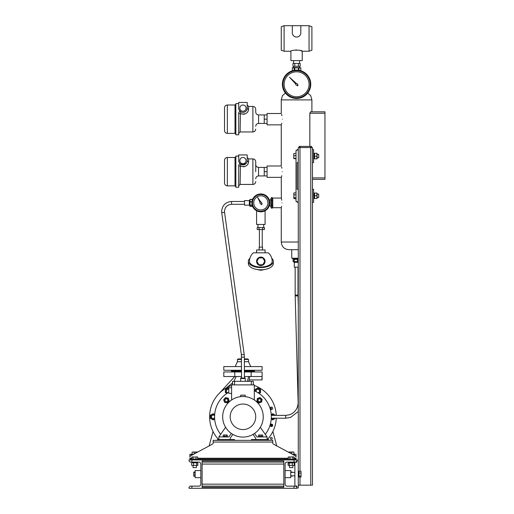 <?xml version="1.0" encoding="UTF-8"?>
<svg xmlns="http://www.w3.org/2000/svg" width="514" height="514" viewBox="0 0 514 514"><rect width="100%" height="100%" fill="white"/><g stroke="black" fill="none" stroke-linecap="round" stroke-linejoin="round"><path stroke-width="0.77" d="M272.748 207.193L272.311 208.125L271.334 208.125L271.334 197.639L270.904 198.571L270.904 207.193L271.334 208.125M272.748 198.571L272.311 197.639L271.334 197.639M272.311 197.639L272.311 200.261L271.334 200.261M272.311 200.261L272.311 205.504L271.334 205.504M272.311 205.504L272.311 208.125M295.73 84.315A0.848 0.848 0 0 1 295.762 84.039A0.848 0.848 0 0 0 296.751 85.118L297.426 85.851L298.139 85.131L297.413 84.463A0.848 0.848 0 0 0 296.334 83.474L289.555 77.267L295.762 84.039M240.423 113.793L240.122 131.95L252.888 131.95L252.888 106.417L248.628 106.417L248.628 109.225C248.056 113.318 245.217 114.795 240.122 113.652A1.42 0.617 0 0 1 238.702 113.035C238.894 111.846 239.608 111.435 240.828 111.808L239.183 110.086M246.077 108.12A3.123 3.123 0 0 0 242.955 104.997A3.123 3.123 0 0 0 239.832 108.12A3.123 3.123 0 0 0 242.955 111.242A3.123 3.123 0 0 0 246.077 108.12M252.888 106.417C254.61 106.584 255.554 107.529 255.721 109.257L255.721 112.091C255.888 113.812 256.839 114.763 258.561 114.93L258.561 123.444C256.839 123.611 255.888 124.555 255.721 126.277M224.515 119.184L224.515 107.837C224.682 106.115 225.627 105.164 227.349 104.997L227.349 133.37C225.627 133.203 224.682 132.259 224.515 130.53L224.515 119.184M238.74 112.694L238.702 134.79L235.862 134.79L235.862 103.577L238.702 103.577M238.702 108.12A4.253 4.253 0 0 0 242.955 112.373A4.253 4.253 0 0 0 247.215 108.12L247.215 102.447L238.702 102.447L238.727 108.595M238.959 109.585L238.811 109.09M243.135 114.333L244.715 114.082M267.074 114.93L264.235 114.93L264.235 123.444L258.561 123.444M281.492 124.182L281.261 124.857L267.074 124.857L267.074 119.184L264.235 119.184M267.074 123.444L264.235 123.444M246.913 109.681L246.585 110.337M243.989 112.251L243.373 112.354M248.628 106.417L247.215 104.997L247.215 108.12A1.42 1.105 0 0 0 248.628 109.225M240.122 113.652A1.42 0.334 120 0 0 240.828 111.808A1.42 1.42 0 0 0 240.475 111.66M238.702 113.035A1.42 1.42 0 0 1 240.289 111.628M240.423 166.285L240.122 184.442L252.888 184.442L252.888 158.903L248.628 158.903L248.628 161.711C248.056 165.81 245.217 167.281 240.122 166.138A1.42 0.617 0 0 1 238.702 165.521C238.894 164.332 239.608 163.921 240.828 164.294L245.891 163.683M246.077 160.606A3.123 3.123 0 0 0 242.955 157.483A3.123 3.123 0 0 0 239.832 160.606A3.123 3.123 0 0 0 242.955 163.728A3.123 3.123 0 0 0 246.077 160.606M252.888 158.903C254.61 159.07 255.554 160.021 255.721 161.743L255.721 171.67M224.515 171.67L224.515 160.323C224.682 158.601 225.627 157.657 227.349 157.483L227.349 185.856C225.627 185.689 224.682 184.744 224.515 183.023L224.515 171.67M238.74 165.18L238.702 187.276L235.862 187.276L235.862 156.07L238.702 156.07M238.702 160.606A4.253 4.253 0 0 0 242.955 164.865A4.253 4.253 0 0 0 247.215 160.606L247.215 154.932L238.702 154.932L238.811 161.569M239.183 162.572L240.828 164.294A1.42 0.334 120 0 1 240.122 166.138M238.959 162.071L238.727 161.088M243.135 166.819L244.715 166.568M267.074 167.416L264.235 167.416L264.235 175.929L258.561 175.929C256.839 176.096 255.888 177.041 255.721 178.763M281.492 176.668L281.261 177.349L267.074 177.349L267.074 171.67L264.235 171.67M267.074 175.929L264.235 175.929M243.989 164.737L243.373 164.84M248.628 158.903L247.215 157.483L247.215 160.606A1.42 1.105 0 0 0 248.628 161.711M238.702 165.521A1.42 1.42 0 0 1 238.747 165.167M238.875 164.84A1.42 1.42 0 0 1 239.897 164.12M240.475 164.146A1.42 1.42 0 0 1 240.828 164.294M260.09 202.458A0.848 0.848 0 0 0 260.752 203.73L261.202 204.636L262.179 204.064L261.607 203.229A0.848 0.848 0 0 0 260.791 202.034L257.604 197.37L260.11 202.426A0.848 0.848 0 0 0 260.09 202.458M254.668 199.374A7.093 7.093 0 0 0 257.321 209.044A7.093 7.093 0 0 0 266.997 206.39A7.093 7.093 0 0 0 264.337 196.714A7.093 7.093 0 0 0 254.668 199.374M253.061 198.462A8.937 8.937 0 0 1 265.25 195.114A8.937 8.937 0 0 1 268.597 207.303A8.937 8.937 0 0 1 256.409 210.65A8.937 8.937 0 0 1 253.061 198.462M300.818 33.179L300.831 25.7L309.062 25.7L311.902 26.734L311.902 50.205L309.062 51.233L309.062 25.7M300.375 34.714L300.671 33.963M298.994 36.301L298.248 36.706L298.994 36.295M297.445 36.963L296.578 37.047A4.253 4.253 0 0 0 300.831 32.793M284.094 25.7L284.094 51.233L281.261 50.205L281.261 26.734L284.094 25.7L292.325 25.7L292.325 32.793A4.253 4.253 0 0 0 296.578 37.047L297.844 36.854M299.418 67.546L299.418 66.274M293.738 67.546L293.738 66.274M299.559 63.434L299.559 60.594M293.597 63.434L293.597 60.594M284.094 51.233L290.905 51.233L290.905 60.594L302.251 60.594L302.251 51.233L309.062 51.233M290.905 51.233C290.551 49.807 302.611 49.807 302.251 51.233L300.587 50.584M294.901 36.706L295.717 36.963M294.162 36.301L293.822 36.031M296.572 49.903L295.858 49.929M294.779 63.434L292.974 63.434L292.974 66.274L298.383 66.274L298.383 63.434L294.779 63.434L294.779 66.274M298.383 66.274L300.182 66.274L300.182 63.434L298.383 63.434M300.831 25.7L292.325 25.7M284.094 84.29A12.484 12.484 0 0 0 296.578 96.773A12.484 12.484 0 0 0 309.062 84.29A12.484 12.484 0 0 0 296.578 71.806A12.484 12.484 0 0 0 284.094 84.29M282.392 84.29A14.186 14.186 0 0 1 296.578 70.103A14.186 14.186 0 0 1 310.764 84.29A14.186 14.186 0 0 1 296.578 98.476A14.186 14.186 0 0 1 282.392 84.29A14.186 14.186 0 0 0 296.578 98.476A14.186 14.186 0 0 0 310.764 84.29M249.888 258.324A12.484 6.239 -0 0 0 248.346 261.324L248.346 263.541A12.484 6.239 -0 0 0 260.829 269.779A12.484 6.239 -0 0 0 273.313 263.541L273.313 261.324A12.484 6.239 -0 0 0 271.777 258.324M248.346 261.324A12.484 6.239 -0 0 0 260.829 267.569A12.484 6.239 -0 0 0 273.313 261.324M260.829 265.584A4.253 4.253 0 0 1 256.576 261.324A4.253 4.253 0 0 1 260.829 257.071A4.253 4.253 0 0 1 265.089 261.324A4.253 4.253 0 0 1 260.829 265.584M256.576 252.817L256.576 249.977L265.089 249.977L265.089 252.817M259.127 249.977L259.127 247.144L262.532 247.144L262.532 249.977M259.409 247.144L259.409 229.552M262.249 247.144L262.249 229.552M263.669 224.445L263.669 227.278M257.996 224.445L257.996 227.278M257.707 227.567L263.952 227.567M260.829 267.004A11.347 5.673 180 0 1 249.483 261.324A11.347 11.347 0 0 1 253.325 252.817L268.334 252.817A11.347 11.347 0 0 1 272.176 261.324A11.347 5.673 180 0 1 260.829 267.004M263.534 227.567L264.434 227.567L264.434 229.552L257.225 229.552L257.225 227.567L263.534 227.567M259.03 227.567L259.03 229.552M262.635 227.567L262.635 229.552M258.863 264.729L256.897 261.324L258.863 257.925L262.795 257.925L264.761 261.324L262.795 264.729L258.863 264.729M293.687 258.632L298.281 258.632L293.687 258.632M244.375 370.838L254.449 370.838L254.449 371.41L244.375 371.41M241.535 370.838L231.467 370.838L231.467 371.41L241.535 371.41M244.375 359.414L248.487 359.414L247.639 358.926L244.375 358.926M248.487 359.414L248.487 361.721L244.375 361.721M244.375 370.273L262.108 370.273L262.108 366.585L244.375 366.585M241.535 370.273L223.802 370.273L223.802 366.585L241.535 366.585M241.535 361.721L237.423 361.721L235.155 366.585M241.535 359.414L237.423 359.414L237.423 361.721M241.535 358.926L238.278 358.926L237.423 359.414M267.074 171.67L267.074 165.996L281.261 165.996L281.261 124.857M282.347 171.67C281.158 164.351 281.158 164.351 282.347 171.67C281.158 178.994 281.158 178.994 282.347 171.67M281.588 166.96L281.929 168.194M282.038 202.882C281.184 196.656 281.184 196.656 282.038 202.882C281.184 209.102 281.184 209.102 282.038 202.882M281.261 177.349L281.37 198.43M281.492 198.873L281.794 200.203M281.646 206.287L281.486 206.917M281.428 207.123L281.261 207.707L272.748 207.707L272.748 198.057L281.261 198.057M281.794 175.685L281.588 176.379M282.347 119.184C281.158 111.866 281.158 111.866 282.347 119.184C281.158 126.502 281.158 126.502 282.347 119.184M281.588 114.468L281.929 115.708M281.794 123.193L281.588 123.893M267.074 119.184L267.074 113.51L281.261 113.51L281.261 99.889L311.902 99.889L310.707 95.636L307.693 93.105M299.129 147.557L299.129 146.419L299.983 146.419L299.983 147.557L298.281 147.557L298.281 149.542L297.143 149.542L297.143 150.396L296.013 150.396L296.013 201.462L297.143 201.462L297.143 202.317L298.281 202.317L298.281 488.017L296.861 488.017M298.281 162.591L297.143 162.591L297.143 189.261L298.281 189.261L298.281 149.542M309.846 146.419L309.846 113.228L310.572 111.808L324.951 111.808L324.951 179.335L312.467 179.335M298.281 242.036L281.261 242.036C281.749 246.951 284.493 249.502 289.485 249.695L298.281 249.695M291.753 249.695L291.753 258.208L298.281 258.208M292.89 258.208L292.89 259.48L298.281 259.48M298.281 267.145L294.31 267.145L294.31 262.32L298.281 262.32M293.102 259.48L293.102 261.581L297.529 261.581L297.529 259.48M293.102 261.581L294.31 262.32M297.722 259.48L297.722 261.581L298.281 261.761M294.246 259.48L294.246 261.581M294.092 261.581L294.092 259.48M312.467 177.915L324.951 177.915M324.951 113.228L309.846 113.228M296.013 158.813L293.802 158.595L293.802 153.545L296.013 153.326M293.738 158.466L293.815 153.487M296.013 155.633L293.982 155.633M296.013 158.376L293.982 158.376M256.576 210.74L256.576 224.445L265.089 224.445L265.089 210.74M252.175 205.118L252.175 206.57L252.689 206.57M252.689 199.194L252.175 199.194L252.175 200.646M251.944 201.912L250.074 201.912L250.074 206.365L252.175 206.365M250.074 205.202L252.175 205.202M252.175 205.356L250.074 205.356M249.341 205.15L244.516 205.15L244.516 200.614L249.341 200.614L249.341 205.15L250.074 206.365M252.175 199.445L250.074 199.445L250.074 201.719L251.969 201.719M249.341 200.614L250.074 199.4L252.175 199.4M231.583 204.296L231.583 204.302C227.272 204.72 224.907 207.071 224.489 211.357L224.554 212.321L221.746 212.706L241.374 354.808L241.535 378.092L244.375 378.092L244.375 357.153L241.535 357.153M224.554 212.321L244.182 354.422L241.374 354.808M244.375 377.726A2.268 0.469 180 0 1 245.223 378.092A2.268 0.469 180 0 1 242.955 378.561A2.268 0.469 180 0 1 240.687 378.092A2.268 0.469 180 0 1 241.535 377.726M300.388 67.7L292.89 67.546L292.325 67.874L294.188 67.874L292.325 67.874L292.331 70.752L292.325 67.874M300.831 67.874L300.831 70.752L300.825 67.874L294.188 67.874L294.188 70.302M299.514 67.675L299.893 67.63M298.968 67.874L298.968 70.302M298.435 70.225L298.435 67.874M294.721 67.874L294.721 70.225M299.983 471.203L299.983 147.557L312.467 147.557L312.467 149.542L313.604 149.542L313.604 162.591L312.467 162.591L312.467 485.177L298.281 485.177M314.568 158.672L314.568 153.288L316.894 153.288L316.894 158.672M316.894 153.288L314.568 153.288M317.08 158.768L317.08 153.371M314.568 158.845L316.894 158.845M314.568 156.243L316.894 156.243M317.151 157.772L318.706 157.772L318.706 154.386M313.604 153.345L314.311 153.345L314.311 158.794L313.604 158.794M314.568 198.52L316.894 198.443L314.568 198.52L314.568 195.712L316.894 195.712L316.894 198.52M317.087 198.481L317.087 193.091M314.568 195.712L314.568 193.052L316.894 193.052L316.894 195.712M318.706 194.176L318.706 197.492L317.151 197.492M313.604 193.065L314.311 193.065L314.311 198.513L313.604 198.513L314.311 198.513M312.467 202.317L313.604 202.317L313.604 189.261L312.467 189.261M296.013 198.68L293.982 198.68L293.802 193.367M293.982 198.68L293.802 198.205M296.013 197.736L293.982 197.736M293.867 193.091L293.867 198.481M296.013 194.845L293.982 194.845M296.013 192.898L293.982 192.898M298.987 475.977L301.018 475.977L301.018 477.024L298.987 477.024L298.987 473.779L298.281 473.522M298.987 473.773L298.987 471.203L301.018 471.203L301.018 475.977M296.861 486.032L294.875 486.032L294.875 462.195L296.861 462.195L296.861 460.949L295.73 462.086L287.075 462.086A1.985 1.985 0 0 0 285.09 464.071L285.09 484.156A1.985 1.985 0 0 0 287.075 486.141L295.73 486.141L296.861 487.278L296.861 486.032M296.861 460.21L298.281 460.21M191.889 462.086L190.186 462.086L189.049 460.949L189.049 459.927L191.889 459.927L191.889 462.086L198.841 462.086A1.985 1.985 0 0 1 200.826 464.071L200.826 484.156A1.985 1.985 0 0 1 198.841 486.141L191.889 486.141L191.889 488.3L189.049 488.3L189.049 487.278L190.186 486.141L191.889 486.141M200.826 477.66L195.153 477.66L195.153 470.567L200.826 470.567M202.098 487.278L202.098 460.949L283.812 460.949L283.812 487.278L202.098 487.278M197.447 462.086L197.447 462.793L191.998 462.793L191.998 462.086M288.463 462.086L288.463 462.793L293.912 462.793L293.912 462.086M289.26 463.05L289.26 465.376L288.11 465.376L288.11 463.05L293.751 462.793M294.265 463.05L294.265 465.376L289.26 465.376M288.11 465.376L294.265 465.376M288.11 463.05L288.63 462.793M292.337 463.05L292.337 465.376M292.89 465.633L292.89 467.586L289.485 467.586L289.485 465.633M294.027 462.086L294.027 459.927L296.861 459.927L296.861 460.949M296.861 487.278L296.861 488.3L294.027 488.3L294.027 486.141M294.593 455.481L294.593 454.254L296.013 454.254L296.013 457.087A1.42 1.42 0 0 0 295.261 455.841L273.493 444.16A1.42 1.42 0 0 1 272.748 442.907L272.748 440.35L213.169 440.35L213.169 442.907A1.42 1.42 0 0 1 212.417 444.16L190.649 455.841A1.42 1.42 0 0 0 189.904 457.087L189.904 454.254L191.317 454.254L191.317 455.481M294.593 454.254L292.312 454.254M193.605 454.254L191.317 454.254M293.571 451.986L288.637 452.044M291.746 453.952L291.746 452.23L293.693 452.044M293.976 454.254L293.976 452.23M288.682 452.044L291.746 452.23M298.281 473.6L298.987 473.857M298.281 474.011L298.987 474.274M298.987 473.066L301.018 473.066M301.018 477.024L301.018 471.203M195.153 472L193.823 472L195.153 471.987M193.772 472.096L193.823 476.234L193.784 472.064M195.153 472.854L193.823 472.854M195.153 474.975L193.823 474.975M195.153 476.234L193.804 476.195M192.165 462.793L197.286 462.793M310.764 485.177L310.764 146.419L311.612 146.419L311.612 147.557M299.983 146.419L310.764 146.419M312.467 162.591L312.467 149.542M270.3 408.289A1.208 1.208 0 0 0 271.508 409.497A1.208 1.208 0 0 0 272.709 408.289A1.208 1.208 0 0 0 271.508 407.088A1.208 1.208 0 0 0 270.3 408.289M270.3 425.316A1.208 1.208 0 0 0 271.508 426.524A1.208 1.208 0 0 0 272.709 425.316A1.208 1.208 0 0 0 271.508 424.108A1.208 1.208 0 0 0 270.3 425.316M218.54 439.502A33.339 33.339 0 0 1 231.608 385.455M254.302 385.455A33.339 33.339 0 0 1 276.262 415.383M276.262 418.223A33.339 33.339 0 0 1 267.37 439.502M232.598 382.859L226.462 387.832L228.807 386.618M271.238 419.045L272.748 419.919L275.44 418.223M271.251 418.884A2.564 2.564 0 0 0 274.881 418.223M275.44 415.383L272.748 413.693L271.238 414.56M274.881 415.383A2.564 2.564 0 0 0 271.251 414.727M271.803 415.383A1.703 1.703 0 0 1 273.686 415.383M273.686 418.223A1.703 1.703 0 0 1 271.803 418.223M214.672 414.56L213.169 413.693L210.47 415.248L210.47 418.357L213.169 419.919L214.672 419.045M214.659 414.727A2.564 2.564 0 0 0 210.946 418.081A2.564 2.564 0 0 0 214.659 418.884M214.601 417.721A1.703 1.703 0 0 1 211.691 417.657A1.703 1.703 0 0 1 212.314 415.331A1.703 1.703 0 0 1 214.601 415.884M259.037 393.428L260.547 392.561L260.547 389.445L257.848 387.89L255.156 389.445L255.156 391.186M258.902 393.339A2.564 2.564 0 0 0 257.848 388.443A2.564 2.564 0 0 0 255.304 391.257M256.338 391.784A1.703 1.703 0 0 1 257.848 389.304A1.703 1.703 0 0 1 259.551 391.006A1.703 1.703 0 0 1 257.932 392.702M228.769 388.545A2.564 2.564 0 0 0 225.845 389.721A2.564 2.564 0 0 0 227.008 393.339M228.769 388.301L228.062 387.89L225.363 389.445L225.363 392.561L226.873 393.428M227.985 392.702A1.703 1.703 0 0 1 226.546 390.222A1.703 1.703 0 0 1 228.769 389.458M220.654 434.343A28.373 28.373 0 0 1 228.769 392.233M254.302 390.801A28.373 28.373 0 0 1 265.256 434.343M261.639 402.044L262.121 399.301L259.988 397.508L257.373 398.466L256.891 401.203L259.024 402.995L261.639 402.044M259.107 402.507A2.294 2.294 0 0 0 261.761 400.65A2.294 2.294 0 0 0 259.904 397.997A2.294 2.294 0 0 0 257.251 399.853A2.294 2.294 0 0 0 259.107 402.507M259.506 401.672A1.42 1.42 0 0 0 260.926 400.252A1.42 1.42 0 0 0 259.506 398.832A1.42 1.42 0 0 0 258.086 400.252A1.42 1.42 0 0 0 259.506 401.672M254.302 399.988L254.302 384.883L231.608 384.883L231.608 399.988M231.608 387.723L228.769 387.723L228.769 393.396L231.608 393.396M240.687 396.647L240.687 395.17L245.223 395.17L245.223 396.647M254.558 433.443L257 436.945L267.074 436.945L267.074 439.502M262.416 436.495L262.403 436.945M231.351 433.443L228.91 436.945L218.842 436.945L218.842 439.502M223.494 436.945L223.513 436.495M294.13 458.225L296.013 458.225L296.013 459.927M191.78 458.225L189.904 458.225L189.904 459.079L192.737 459.079L192.737 459.927M189.904 459.927L189.904 459.079M293.173 459.927L293.173 459.079L192.737 459.079M293.173 459.079L296.013 459.079M242.955 396.519A20.284 20.284 0 0 1 263.239 416.803A20.284 20.284 0 0 1 242.955 437.086A20.284 20.284 0 0 1 222.671 416.803A20.284 20.284 0 0 1 242.955 396.519M242.955 404.036A12.766 12.766 0 0 1 255.721 416.803A12.766 12.766 0 0 1 242.955 429.569A12.766 12.766 0 0 1 230.188 416.803A12.766 12.766 0 0 1 242.955 404.036M230.188 439.502L230.188 438.224L232.855 434.394M225.582 427.275L218.842 436.945M255.721 439.502L255.721 438.224L253.055 434.394M260.328 427.275L267.074 436.945M251.327 384.883L251.327 381.337L232.598 381.337L232.598 384.883M251.327 381.337L253.312 381.337L253.312 384.883M234.583 384.883L234.583 381.337M229.148 400.734L228.197 398.119L225.453 397.637L223.661 399.77L224.618 402.385L227.355 402.867L229.148 400.734M228.659 400.65A2.294 2.294 0 0 0 226.802 397.997A2.294 2.294 0 0 0 224.149 399.853A2.294 2.294 0 0 0 226.006 402.507A2.294 2.294 0 0 0 228.659 400.65M227.824 400.252A1.42 1.42 0 0 0 226.404 398.832A1.42 1.42 0 0 0 224.984 400.252A1.42 1.42 0 0 0 226.404 401.672A1.42 1.42 0 0 0 227.824 400.252M234.442 440.35L234.442 439.502L217.422 439.502L217.422 440.35M227.272 435.107L227.272 436.495L223.179 436.495L223.179 435.107L227.272 435.107L226.758 435.107L226.758 436.495M227.124 435.005L223.327 435.005M223.686 435.107L223.179 435.107M224.714 436.495L224.714 435.107M262.416 436.945L262.403 436.495M262.731 435.107L262.731 436.495L258.645 436.495L258.645 435.107L262.224 435.107M258.645 435.107L259.152 435.107L259.152 436.495M262.59 435.005L258.786 435.005M261.196 436.495L261.196 435.107M251.468 440.35L251.468 439.502L268.488 439.502L268.488 440.35M196.014 459.079L196.014 457.049L197.016 456.869M197.665 459.079L197.665 457.049M197.562 457.004L191.883 457.004M191.78 459.079L191.78 457.049L196.014 457.049M193.078 459.079L193.078 457.049M191.78 457.049L192.429 456.869M289.896 459.079L289.896 457.049L293.481 456.869L294.13 457.049L294.13 459.079M292.839 459.079L292.839 457.049M294.027 457.004L288.348 457.004M288.894 456.869L289.896 457.049M288.245 459.079L288.245 457.049M293.481 456.869L294.13 457.049M191.645 465.376L197.806 465.376L191.645 465.376L191.645 463.05M193.572 465.376L193.572 463.05M196.425 465.633L196.425 467.586L193.02 467.586L193.02 465.633M196.65 465.376L196.65 463.05M197.806 465.376L197.806 463.05M223.494 436.495L223.513 436.945M196.952 452.455L197.511 452.23L197.235 452.044M197.106 451.986L192.127 452.063M191.94 454.254L192.217 452.044L196.952 452.23M194.17 453.952L194.17 452.23M195.153 476.24L193.823 476.24M285.09 470.567L290.763 470.567L290.763 477.66L285.09 477.66M297.143 162.591L297.143 189.261M298.281 202.317L298.281 189.261M209.172 445.901L213.034 431.497M270.403 438.365A0.925 0.925 0 0 1 271.328 437.446A0.925 0.925 0 0 1 272.253 438.365A0.925 0.925 0 0 1 271.328 439.29A0.925 0.925 0 0 1 270.403 438.365M276.738 445.901L272.883 431.497M270.692 409.183L270.319 408.077M270.788 426.286L271.36 424.121M271.655 409.491L270.897 407.255M249.329 379.358L249.759 376.518M248.692 381.337L249.245 379.923L262.108 379.923L262.108 371.975L244.375 371.975M261.697 376.518C262.166 380.932 262.166 380.932 261.697 376.518L251.153 376.518L251.153 371.975M261.928 378.953L261.857 378.433M247.395 381.337L248.68 376.518M236.26 376.518L233.831 381.337M234.75 376.518L218.431 394.225M241.535 371.975L234.757 371.975L234.757 376.518L241.535 376.518M244.375 376.518L251.153 376.518M234.757 376.518L223.802 376.518L223.802 371.975L234.757 371.975M271.591 426.517L272.169 424.307M191.889 459.927L294.027 459.927M202.098 462.086L283.812 462.086M202.098 486.141L283.812 486.141M191.889 488.3L294.027 488.3M292.19 475.977L290.763 476.247M292.087 476.247L292.267 475.816M290.763 471.987L292.087 471.987L292.215 472.411M235.862 134.225L235.014 133.37L235.014 104.997L227.349 104.997M235.862 186.71L235.014 185.856L235.014 157.483L227.349 157.483M264.235 167.416L258.561 167.416L258.561 175.929M268.102 207.02A8.372 8.372 0 0 0 264.973 195.609A8.372 8.372 0 0 0 253.556 198.738A8.372 8.372 0 0 0 256.692 210.155A8.372 8.372 0 0 0 268.102 207.02M310.199 84.29A13.621 13.621 0 0 0 296.578 70.669A13.621 13.621 0 0 0 282.957 84.29A13.621 13.621 0 0 0 296.578 97.904A13.621 13.621 0 0 0 310.199 84.29M297.998 267.145L297.998 295.087L295.158 295.087L298.133 402.417C297.94 408.463 295.1 412.569 289.588 414.759L285.72 415.389L271.289 415.383M297.998 295.087L298.011 295.903L295.171 295.98M298.281 411.534L290.487 417.452L285.707 418.223L285.707 415.383M244.516 201.462L231.583 201.462L231.583 204.302L244.516 204.302M299.983 477.024L299.983 485.177M272.748 442.053L213.169 442.053M288.245 458.225L197.665 458.225M202.098 464.071L283.812 464.071M202.098 484.156L283.812 484.156M240.122 131.95L238.702 133.37M264.235 114.93L258.561 114.93M235.014 133.37L227.349 133.37M252.888 131.95C254.61 131.783 255.554 130.839 255.721 129.117M235.014 104.997L235.862 104.149M240.122 184.442L238.702 185.856M235.014 185.856L227.349 185.856M258.561 167.416C256.839 167.249 255.888 166.305 255.721 164.576M252.888 184.442C254.61 184.269 255.554 183.325 255.721 181.603M235.014 157.483L235.862 156.635M266.541 269.085L260.829 270.293L255.117 269.085M248.487 361.721L250.761 366.585M254.019 370.838L254.591 370.273M231.891 370.838L231.326 370.273M281.261 242.036L281.261 207.707M281.261 99.889L282.449 95.636L285.463 93.105M311.902 111.808L311.902 99.889M298.011 295.903L298.281 305.779M295.158 267.145L295.158 295.087M285.707 418.223L271.289 418.223M269.259 205.857L270.904 205.857M269.259 199.907L270.904 199.907M231.583 201.462C225.55 202.047 222.241 205.349 221.65 211.357L221.746 212.706M244.182 354.422L244.375 357.153M245.223 378.092L245.223 381.337M240.687 378.092L240.687 381.337M317.151 154.367L318.706 154.367M317.151 194.086L318.706 194.086M298.987 471.389L298.281 471.389M298.987 476.838L298.281 476.838M294.875 472.411L290.763 472.411M294.875 475.816L290.763 475.816M258.96 436.495L258.96 436.945M226.957 436.945L226.957 436.495M254.019 371.41L254.591 371.975M231.891 371.41L231.326 371.975"/></g></svg>
